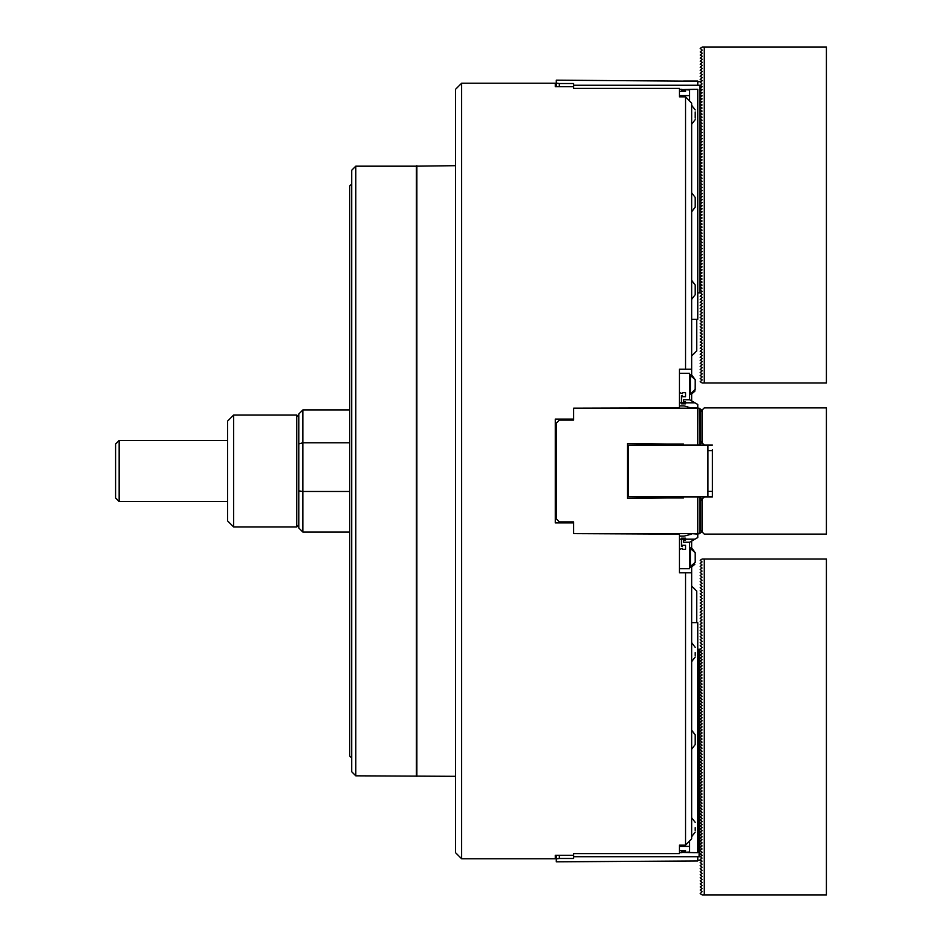 <?xml version="1.0" encoding="UTF-8"?>
<svg xmlns="http://www.w3.org/2000/svg" width="942" height="942" viewBox="0 0 942 942"><rect width="100%" height="100%" fill="white"/><g stroke="black" fill="none" stroke-linecap="round" stroke-linejoin="round"><path stroke-width="1.41" d="M461.639 858.774L455.528 852.663L455.528 89.337L461.639 83.226L461.639 858.774L555.274 858.774L555.274 855.277L573.596 855.277L573.596 853.605L573.596 856.702L699.105 856.702L699.105 649.109L702.037 650.463L700 651.982L702.037 653.513L700 655.043L702.037 656.562L700 658.093L702.037 659.624L700 661.143L702.037 662.673L700 664.204L702.037 665.723L700 667.254L702.037 668.785L700 670.304L702.037 671.834L700 673.365L702.037 674.884L700 676.415L702.037 677.934L700 679.465L702.037 680.995L700 682.514L702.037 684.045L700 685.576L702.037 687.095L700 688.626L702.037 690.156L700 691.675L702.037 693.206L700 694.737L702.037 696.256L700 697.787L702.037 699.317L700 700.836L702.037 702.367L700 703.898L702.037 705.417L700 706.947L702.037 708.478L700 709.997L702.037 711.528L700 713.047L702.037 714.578L700 716.108L702.037 717.627L700 719.158L702.037 720.689L700 722.208L702.037 723.739L700 725.269L702.037 726.788L700 728.319L702.037 729.85L700 731.369L702.037 732.9L700 734.43L702.037 735.949L700 737.48L702.037 739.011L700 740.53L702.037 742.061L700 743.579L702.037 745.11L700 746.641L702.037 748.16L700 749.691L702.037 751.221L700 752.74L702.037 754.271L700 755.802L702.037 757.321L700 758.852L702.037 760.382L700 761.901L702.037 763.432L700 764.963L702.037 766.482L700 768.013L702.037 769.543L700 771.062L702.037 772.593L700 774.124L702.037 775.643L700 777.174L702.037 778.693L700 780.223L702.037 781.754L700 783.273L702.037 784.804L700 786.334L702.037 787.853L700 789.384L702.037 790.915L700 792.434L702.037 793.965L700 795.495L702.037 797.014L700 798.545L702.037 800.076L700 801.595L702.037 803.126L700 804.656L702.037 806.175L700 807.706L702.037 809.237L700 810.756L702.037 812.287L700 813.806L702.037 815.336L700 816.867L702.037 818.386L700 819.917L702.037 821.448L700 822.967L702.037 824.497L700 826.028L702.037 827.547L700 829.078L702.037 830.608L700 832.127L702.037 833.658L700 835.189L702.037 836.708L700 838.239L702.037 839.769L700 841.288L702.037 842.819L700 844.35L702.037 845.869L700 847.4L702.037 848.919L700 850.449L702.037 852.333L700 853.852L702.037 855.383L699.894 856.737L697.763 856.737L697.763 860.953L556.286 861.824L556.286 855.277M573.596 419.096L555.274 419.096L555.274 522.904L573.596 522.904M461.639 83.226L555.274 83.226L555.274 86.723L573.596 86.723L573.596 88.395L679.441 88.395L679.441 96.826L685.541 96.826L685.541 369.229L679.441 369.229L679.441 407.898L573.596 408.192L699.105 408.192L697.763 408.381L697.763 445.048L704.275 445.048L700.2 440.974L700.2 411.972L704.275 407.898L826.405 407.898L826.405 534.102L704.275 534.102L700.2 530.028L700.2 501.026L704.275 496.952L712.411 496.952L712.411 449.628M685.541 845.174L685.541 572.771L691.652 572.771L691.652 838.839L685.541 845.174L679.441 845.174L679.441 853.605L573.596 853.605M685.541 96.826L691.652 103.161L691.652 369.229L685.541 369.229M704.275 496.952L697.763 496.952L697.763 533.619L573.596 533.619L679.441 534.102L679.441 572.771L685.541 572.771M696.739 533.808L699.105 533.808L699.894 533.349L697.763 533.349M672.317 533.808L674.354 533.808M691.652 572.771L691.652 567.013L695.208 562.35L695.208 561.008M695.208 552.671L695.208 556.899L695.208 552.671L690.392 547.844L695.208 552.671L691.652 548.008L695.208 552.671L690.392 547.844L690.392 556.286L690.392 547.844L689.615 547.844L695.208 552.671L695.208 556.145L695.208 552.671L691.652 548.008L691.652 541.073M679.441 568.709L689.615 568.709L689.615 542.239L697.763 537.541L697.763 534.102L691.652 533.619M691.652 408.192L684.057 405.861L679.441 405.861M691.652 400.927L691.652 393.992L694.855 391.166M695.208 386.62L695.208 379.65L695.208 380.992L695.208 379.65L691.652 374.987L691.652 369.229M674.354 497.977L674.354 496.952M674.354 445.048L674.354 444.023M712.411 492.372L712.411 496.952M707.937 450.641L712.411 450.641M119.151 501.533L115.595 497.977L115.595 444.023L119.151 440.467L119.151 501.533L227.552 501.533M298.791 524.941L296.754 526.978L296.754 415.022L233.651 415.022L233.651 526.978L227.552 520.867L227.552 421.133L233.651 415.022M349.682 409.935L302.865 409.935L298.791 414.009L298.791 527.991L302.865 532.065L302.865 491.465L298.791 490.888M298.791 443.918L302.865 442.775L349.682 442.775M302.865 409.935L302.865 491.465L349.682 491.465M691.652 355.994L696.739 350.907L696.739 319.35M707.937 491.359L712.411 491.359M704.275 382.958L704.275 47.1L826.405 47.1L826.405 382.958L702.131 382.958L700.2 381.734L702.037 380.085M702.037 379.732L700.2 378.672L702.037 377.035M702.037 376.682L700.2 375.623L702.037 373.974M702.037 373.633L700.2 372.573L702.037 370.924M702.037 370.571L700.2 369.511L702.037 367.875M702.037 367.521L700.2 366.462L702.037 364.825M702.037 364.472L700.2 363.412L702.037 361.763M702.037 361.41L700.2 360.362L702.037 358.714M702.037 358.36L700.2 357.301L702.037 355.664M702.037 355.311L700.2 354.251L702.037 352.602M702.037 352.249L700.2 351.201L702.037 349.553M702.037 349.199L700.2 348.14L702.037 346.503M702.037 346.15L700.2 345.09L702.037 343.441M702.037 343.088L700.2 342.04L702.037 340.392M702.037 340.038L700.2 338.979L702.037 337.342M702.037 336.989L700.2 335.929L702.037 334.292M702.037 333.939L700.2 332.879L702.037 331.231M702.037 330.877L700.2 329.83L702.037 328.181M702.037 327.828L700.2 326.768L702.037 325.131M702.037 324.778L700.2 323.718L702.037 322.07M702.037 321.717L700.2 320.669L702.037 319.02M702.037 318.667L700.2 317.607L702.037 315.97M702.037 315.617L700.2 314.557L702.037 312.909M702.037 312.556L700.2 311.508L702.037 309.859M702.037 309.506L700.2 308.446L702.037 306.809M702.037 306.456L700.2 305.396L702.037 303.748M702.037 303.406L700.2 302.347L702.037 300.698M702.037 300.345L700.2 299.297L702.037 297.648M702.037 297.295L700.2 296.235L702.037 294.599M702.037 294.245L700.2 292.597M700.2 290.136L700.2 289.547M700.2 287.075L700.2 286.486M700.2 284.025L700.2 283.436M700.2 280.975L700.2 280.386M700.2 277.914L700.2 277.325M700.2 274.864L700.2 274.275M700.2 271.814L700.2 271.225M700.2 265.703L700.2 265.114M700.2 262.653L700.2 262.064M700.2 259.603L700.2 259.015M700.2 256.542L700.2 255.953M700.2 253.492L700.2 252.903M700.2 250.442L700.2 249.854M700.2 247.381L700.2 246.792M700.2 244.331L700.2 243.743M700.2 241.282L700.2 240.693M700.2 235.17L700.2 234.582M700.2 232.121L700.2 231.532M700.2 229.071L700.2 228.482M700.2 226.009L700.2 225.421M700.2 222.96L700.2 222.371M700.2 219.91L700.2 219.321M700.2 216.848L700.2 216.26M700.2 213.799L700.2 213.21M700.2 210.749L700.2 210.16M700.2 207.687L700.2 207.099M700.2 204.638L700.2 204.049M700.2 201.588L700.2 200.999M700.2 195.477L700.2 194.888M700.2 192.427L700.2 191.838M700.2 189.377L700.2 188.789M700.2 186.316L700.2 185.727M700.2 183.266L700.2 182.677M700.2 180.216L700.2 179.628M700.2 177.155L700.2 176.566M700.2 174.105L700.2 173.516M700.2 171.055L700.2 170.467M700.2 164.944L700.2 164.355M700.2 161.894L700.2 161.306M700.2 158.845L700.2 158.256M700.2 155.783L700.2 155.195M700.2 152.734L700.2 152.145M700.2 149.684L700.2 149.095M700.2 146.622L700.2 146.034M700.2 143.573L700.2 142.984M700.2 140.523L700.2 139.934M700.2 134.412L700.2 133.823M700.2 131.362L700.2 130.773M700.2 128.312L700.2 127.723M700.2 125.251L700.2 124.662M700.2 122.201L700.2 121.612M700.2 119.151L700.2 118.562M700.2 116.09L700.2 115.501M700.2 113.04L700.2 112.451M700.2 109.99L700.2 109.402M700.2 106.929L700.2 106.34M700.2 103.879L700.2 103.29M700.2 100.829L700.2 100.241M700.2 94.718L700.2 94.129M700.2 91.668L700.2 91.08M700.2 88.619L700.2 88.03M700.2 85.557L702.037 83.92L700.2 81.919L702.037 80.859M702.037 80.506L700.2 79.458L702.037 77.809M702.037 77.456L700.2 76.396L702.037 74.759M702.037 74.406L700.2 73.346L702.037 71.698M702.037 71.345L700.2 70.297L702.037 68.648M702.037 68.295L700.2 67.235L702.037 65.599M702.037 65.245L700.2 64.186L702.037 62.537M702.037 62.196L700.2 61.136L702.037 59.487M702.037 59.134L700.2 58.086L702.037 56.438M702.037 56.084L700.2 55.025L702.037 53.388M702.037 53.035L700.2 51.975L702.037 50.326M704.275 47.1L702.131 47.1L700.2 48.336L702.037 49.973M699.894 85.263L702.037 86.617L699.894 88.324L702.037 89.667L699.894 91.374L702.037 92.728L699.894 94.424L702.037 95.778L699.894 97.485L702.037 98.828L699.894 100.535L702.037 101.877L699.894 103.585L702.037 104.939L699.894 106.634L702.037 107.989L699.894 109.696L702.037 111.038L699.894 112.746L702.037 114.1L699.894 115.795L702.037 117.149L699.894 118.857L702.037 120.199L699.894 121.907L702.037 123.261L699.894 124.956L702.037 126.31L699.894 128.018L702.037 129.36L699.894 131.068L702.037 132.422L699.894 134.117L702.037 135.471L699.894 137.167L702.037 138.521L699.894 140.228L702.037 141.571L699.894 143.278L702.037 144.632L699.894 146.328L702.037 147.682L699.894 149.389L702.037 150.732L699.894 152.439L702.037 153.793L699.894 155.489L702.037 156.843L699.894 158.55L702.037 159.893L699.894 161.6L702.037 162.954L699.894 164.65L702.037 166.004L699.894 167.7L702.037 169.054L699.894 170.761L702.037 172.103L699.894 173.811L702.037 175.165L699.894 176.86L702.037 178.215L699.894 179.922L702.037 181.264L699.894 182.972L702.037 184.326L699.894 186.021L702.037 187.376L699.894 189.083L702.037 190.425L699.894 192.133L702.037 193.487L699.894 195.182L702.037 196.537L699.894 198.244L702.037 199.586L699.894 201.294L702.037 202.648L699.894 204.343L702.037 205.697L699.894 207.393L702.037 208.747L699.894 210.455L702.037 211.797L699.894 213.504L702.037 214.858L699.894 216.554L702.037 217.908L699.894 219.616L702.037 220.958L699.894 222.665L702.037 224.019L699.894 225.715L702.037 227.069L699.894 228.776L702.037 230.119L699.894 231.826L702.037 233.18L699.894 234.876L702.037 236.23L699.894 237.926L702.037 239.28L699.894 240.987L702.037 242.33L699.894 244.037L702.037 245.391L699.894 247.087L702.037 248.441L699.894 250.148L702.037 251.49L699.894 253.198L702.037 254.552L699.894 256.248L702.037 257.602L699.894 259.309L702.037 260.651L699.894 262.359L702.037 263.713L699.894 265.409L702.037 266.763L699.894 268.47L702.037 269.812L699.894 271.52L702.037 272.874L699.894 274.569L702.037 275.924L699.894 277.619L702.037 278.973L699.894 280.681L702.037 282.023L699.894 283.73L702.037 285.085L699.894 286.78L702.037 288.134L699.894 289.842L702.037 291.537L699.894 292.891L699.894 85.263L697.763 85.263L697.763 81.047L683.503 81.047M702.037 531.865L702.037 499.189M712.411 445.048L704.275 445.048M702.037 442.811L702.037 410.135M702.131 410.041L702.131 442.905M702.131 499.095L702.131 531.959M700.577 81.707L697.763 81.707M667.23 496.952L667.23 497.965L683.503 497.977L683.503 496.952L628.549 496.952L628.549 445.048L683.503 445.048L683.503 444.023L667.23 444.023L667.23 445.048M707.937 445.048L707.937 496.952M701.825 291.066L701.825 291.655M701.825 288.017L701.825 288.605M701.825 284.967L701.825 285.556M701.825 281.905L701.825 282.494M701.825 278.856L701.825 279.444M701.825 275.806L701.825 276.395M701.825 269.695L701.825 270.283M701.825 266.645L701.825 267.234M701.825 263.595L701.825 264.184M701.825 260.534L701.825 261.122M701.825 257.484L701.825 258.073M701.825 254.434L701.825 255.023M701.825 251.373L701.825 251.961M701.825 248.323L701.825 248.912M701.825 245.273L701.825 245.862M701.825 242.212L701.825 242.8M701.825 239.162L701.825 239.751M701.825 236.112L701.825 236.701M701.825 230.001L701.825 230.59M701.825 226.951L701.825 227.54M701.825 223.902L701.825 224.49M701.825 220.84L701.825 221.429M701.825 217.79L701.825 218.379M701.825 214.741L701.825 215.329M701.825 211.679L701.825 212.268M701.825 208.629L701.825 209.218M701.825 205.58L701.825 206.168M701.825 199.469L701.825 200.057M701.825 196.419L701.825 197.008M701.825 193.369L701.825 193.958M701.825 190.308L701.825 190.896M701.825 187.258L701.825 187.847M701.825 184.208L701.825 184.797M701.825 181.147L701.825 181.735M701.825 178.097L701.825 178.686M701.825 175.047L701.825 175.636M701.825 168.936L701.825 169.525M701.825 165.886L701.825 166.475M701.825 159.775L701.825 160.364M701.825 156.725L701.825 157.314M701.825 153.676L701.825 154.264M701.825 150.614L701.825 151.203M701.825 147.564L701.825 148.153M701.825 144.515L701.825 145.103M701.825 141.453L701.825 142.042M701.825 138.403L701.825 138.992M701.825 135.354L701.825 135.942M701.825 129.242L701.825 129.831M701.825 126.193L701.825 126.781M701.825 123.143L701.825 123.732M701.825 120.081L701.825 120.67M701.825 117.032L701.825 117.62M701.825 113.982L701.825 114.571M701.825 110.921L701.825 111.509M701.825 107.871L701.825 108.46M701.825 104.821L701.825 105.41M701.825 98.71L701.825 99.299M701.825 95.66L701.825 96.249M701.825 92.61L701.825 93.199M701.825 89.549L701.825 90.138M556.286 86.723L556.286 80.176L683.503 81.118M697.763 85.263L573.596 85.263L573.596 83.532L559.336 83.532L559.336 86.723M573.596 85.263L573.596 88.395M698.776 292.891L699.894 292.891M701.825 86.499L701.825 87.088M559.336 83.532L556.286 83.143M698.776 445.048L699.894 444.4L699.447 408.381M667.23 497.977L627.537 498.483L627.537 443.517L667.23 444.023M573.596 533.619L573.596 521.892L559.336 521.892L556.286 518.83L556.286 423.17L559.336 420.108L573.596 420.108L573.596 408.192M701.825 499.401L700 497.659L699.894 533.349L699.894 497.6L698.776 496.952M697.763 496.952L683.503 496.952M683.503 445.048L697.763 445.048M701.825 410.347L699.894 408.651M700 533.29L701.825 531.653M701.825 442.599L699.894 444.4M695.208 111.98L695.208 118.033M695.208 556.899L695.208 562.35L695.208 556.899M695.208 556.145L695.208 559.642L695.208 556.145M691.652 407.898L697.763 407.898L697.763 404.459L689.615 399.761L683.503 399.761L689.615 399.761L689.615 373.291L679.441 373.291M682.491 393.65L679.441 392.637L682.491 393.65L682.491 392.637L682.491 393.65M685.541 392.637L682.491 392.637L685.541 392.637L685.541 396.7L685.541 392.637M682.491 396.7L685.541 396.7L682.491 396.7L682.491 395.687L682.491 396.7M681.478 395.687L682.491 395.687L681.478 395.687L681.478 402.811L681.478 395.687M681.478 403.824L681.478 402.811L681.478 403.824L685.541 403.824L681.478 403.824M694.902 402.811L685.541 402.811L685.541 401.787L683.503 401.787L683.503 399.761L683.503 401.787L685.541 401.787L685.541 403.824L685.541 402.811L679.441 402.811M689.615 101.041L689.615 95.613L679.441 95.613L679.441 96.826M682.491 91.28L679.441 91.504L682.491 91.28M685.541 91.504L682.491 91.504L685.541 91.504L685.541 90.632L685.541 91.504M682.491 90.632L685.541 90.632L682.491 90.632M681.478 90.856L682.491 90.856L681.478 90.856L681.478 89.337L681.478 90.856M689.615 95.613L689.615 89.985L679.441 89.337M691.652 319.35L697.763 319.35L697.763 89.337L683.503 89.549L694.902 89.337M682.491 548.35L679.441 549.363L682.491 548.35L682.491 549.363L682.491 548.35M685.541 549.363L682.491 549.363L685.541 549.363L685.541 545.3L685.541 549.363M682.491 545.3L685.541 545.3L682.491 545.3L682.491 546.313L682.491 545.3M681.478 546.313L682.491 546.313L681.478 546.313L681.478 539.189L681.478 546.313M681.478 538.176L681.478 539.189L681.478 538.176L685.541 538.176L681.478 538.176M694.902 539.189L685.541 539.189L685.541 540.213L683.503 540.213L683.503 542.239L689.615 542.239L683.503 542.239L683.503 540.213L685.541 540.213L685.541 538.176L685.541 539.189L679.441 539.189M691.652 534.102L684.057 536.139L679.441 536.139M351.719 170.255L355.793 166.181L355.793 775.819L351.719 771.745L351.719 170.255M351.719 758.016L349.682 755.979L349.682 186.021L351.719 183.984M455.528 776.326L355.793 775.819M416.34 775.819L416.34 166.181L355.793 166.181M416.34 166.181L455.528 165.674M416.859 776.326L416.859 165.674M689.615 840.959L689.615 846.387L679.441 846.387L679.441 845.174M682.491 850.72L679.441 850.496L682.491 850.72M685.541 850.496L682.491 850.496L685.541 850.496L685.541 851.368L685.541 850.496M682.491 851.368L685.541 851.368L682.491 851.368M681.478 851.144L682.491 851.144L681.478 851.144L681.478 852.663L681.478 851.144M689.615 846.387L689.615 852.015L679.441 852.663M691.652 622.65L697.763 622.65L697.763 852.663L683.503 852.451L694.902 852.663M691.652 586.006L696.739 591.093L696.739 622.65M700.2 856.443L702.037 858.08L700.2 859.493L702.037 861.141L700.2 862.542L702.037 864.191L700.2 865.604L702.037 867.241L700.2 868.654L702.037 870.302L700.2 871.703L702.037 873.352L700.2 874.765L702.037 876.401L700.2 877.814L702.037 879.463L700.2 880.864L702.037 882.513L700.2 883.914L702.037 885.562L700.2 886.975L702.037 888.612L700.2 890.025L702.037 891.674L700.2 893.664L702.131 894.9L704.275 894.9L704.275 559.042L702.131 559.042L700.2 560.266L702.037 561.915L700.2 563.328L702.037 564.965L700.2 566.377L702.037 568.026L700.2 569.427L702.037 571.076L700.2 572.489L702.037 574.125L700.2 575.538L702.037 577.175L700.2 578.588L702.037 580.237L700.2 581.638L702.037 583.286L700.2 584.699L702.037 586.336L700.2 587.749L702.037 589.398L700.2 590.799L702.037 592.447L700.2 593.86L702.037 595.497L700.2 596.91L702.037 598.559L700.2 599.96L702.037 601.608L700.2 603.021L702.037 604.658L700.2 606.071L702.037 607.708L700.2 609.121L702.037 610.769L700.2 612.17L702.037 613.819L700.2 615.232L702.037 616.869L700.2 618.282L702.037 619.93L700.2 621.331L702.037 622.98L700.2 624.393L702.037 626.03L700.2 627.443L702.037 629.091L700.2 630.492L702.037 632.141L700.2 633.554L702.037 635.191L700.2 636.604L702.037 638.252L700.2 639.653L702.037 641.302L700.2 642.703L702.037 644.352L700.2 645.765L702.037 647.401L700.2 649.403M700.2 651.864L700.2 652.453M700.2 654.926L700.2 655.514M700.2 657.975L700.2 658.564M700.2 661.025L700.2 661.614M700.2 664.086L700.2 664.675M700.2 667.136L700.2 667.725M700.2 670.186L700.2 670.775M700.2 676.297L700.2 676.886M700.2 679.347L700.2 679.936M700.2 682.397L700.2 682.985M700.2 685.458L700.2 686.047M700.2 688.508L700.2 689.097M700.2 691.558L700.2 692.146M700.2 694.619L700.2 695.208M700.2 697.669L700.2 698.258M700.2 700.718L700.2 701.307M700.2 706.83L700.2 707.418M700.2 709.879L700.2 710.468M700.2 712.929L700.2 713.518M700.2 715.991L700.2 716.579M700.2 719.04L700.2 719.629M700.2 722.09L700.2 722.679M700.2 725.152L700.2 725.74M700.2 728.201L700.2 728.79M700.2 731.251L700.2 731.84M700.2 734.313L700.2 734.901M700.2 737.362L700.2 737.951M700.2 740.412L700.2 741.001M700.2 746.523L700.2 747.112M700.2 749.573L700.2 750.162M700.2 752.623L700.2 753.211M700.2 755.684L700.2 756.273M700.2 758.734L700.2 759.323M700.2 761.784L700.2 762.372M700.2 764.845L700.2 765.434M700.2 767.895L700.2 768.484M700.2 770.945L700.2 771.533M700.2 777.056L700.2 777.645M700.2 780.106L700.2 780.694M700.2 783.155L700.2 783.744M700.2 786.217L700.2 786.806M700.2 789.266L700.2 789.855M700.2 792.316L700.2 792.905M700.2 795.378L700.2 795.966M700.2 798.427L700.2 799.016M700.2 801.477L700.2 802.066M700.2 807.588L700.2 808.177M700.2 810.638L700.2 811.227M700.2 813.688L700.2 814.277M700.2 816.749L700.2 817.338M700.2 819.799L700.2 820.388M700.2 822.849L700.2 823.438M700.2 825.91L700.2 826.499M700.2 828.96L700.2 829.549M700.2 832.01L700.2 832.598M700.2 835.071L700.2 835.66M700.2 838.121L700.2 838.71M700.2 841.171L700.2 841.759M700.2 847.282L700.2 847.871M700.2 850.332L700.2 850.92M700.2 853.381L700.2 853.97M704.275 894.9L826.405 894.9L826.405 559.042L704.275 559.042M697.763 860.293L700.577 860.293M559.336 855.277L559.336 858.468L573.596 858.468L573.596 856.702M701.825 854.912L701.825 855.501M701.825 851.862L701.825 852.451M701.825 848.801L701.825 849.39M701.825 845.751L701.825 846.34M701.825 842.701L701.825 843.29M701.825 836.59L701.825 837.179M701.825 833.54L701.825 834.129M701.825 830.491L701.825 831.079M701.825 827.429L701.825 828.018M701.825 824.38L701.825 824.968M701.825 821.33L701.825 821.919M701.825 818.268L701.825 818.857M701.825 815.219L701.825 815.807M701.825 812.169L701.825 812.758M701.825 806.058L701.825 806.646M701.825 803.008L701.825 803.597M701.825 799.958L701.825 800.547M701.825 796.897L701.825 797.485M701.825 793.847L701.825 794.436M701.825 790.797L701.825 791.386M701.825 787.736L701.825 788.324M701.825 784.686L701.825 785.275M701.825 781.636L701.825 782.225M701.825 775.525L701.825 776.114M701.825 772.475L701.825 773.064M701.825 766.364L701.825 766.953M701.825 763.314L701.825 763.903M701.825 760.265L701.825 760.853M701.825 757.203L701.825 757.792M701.825 754.153L701.825 754.742M701.825 751.104L701.825 751.692M701.825 748.042L701.825 748.631M701.825 744.992L701.825 745.581M701.825 741.943L701.825 742.532M701.825 735.832L701.825 736.42M701.825 732.782L701.825 733.371M701.825 729.732L701.825 730.321M701.825 726.671L701.825 727.259M701.825 723.621L701.825 724.21M701.825 720.571L701.825 721.16M701.825 717.51L701.825 718.098M701.825 714.46L701.825 715.049M701.825 711.41L701.825 711.999M701.825 705.299L701.825 705.888M701.825 702.249L701.825 702.838M701.825 699.199L701.825 699.788M701.825 696.138L701.825 696.727M701.825 693.088L701.825 693.677M701.825 690.039L701.825 690.627M701.825 686.977L701.825 687.566M701.825 683.927L701.825 684.516M701.825 680.878L701.825 681.466M701.825 677.816L701.825 678.405M701.825 674.766L701.825 675.355M701.825 671.717L701.825 672.305M701.825 665.605L701.825 666.194M701.825 662.556L701.825 663.144M701.825 659.506L701.825 660.095M701.825 656.444L701.825 657.033M701.825 653.395L701.825 653.983M701.825 650.345L701.825 650.934M556.286 858.857L559.336 858.468M695.208 827.665L695.208 830.467M695.208 383.877L695.172 389.929L690.392 394.156L695.208 389.329L690.392 394.156L690.392 374.822L695.208 379.65L695.208 383.877M695.208 197.502L695.208 207.158L695.208 197.502M695.208 744.498L695.208 734.842L695.208 744.498M695.208 285.037L695.208 294.681L695.208 285.037L691.652 280.339M695.208 652.606L695.208 655.42M695.208 647.354L691.652 642.656M700 408.71L700 444.341M695.208 562.35L689.615 567.178L690.392 567.178L690.392 556.286L690.392 567.178L695.208 562.35L691.652 567.013L694.819 564.27M227.552 440.467L119.151 440.467M296.754 526.978L233.651 526.978M298.791 417.059L296.754 415.022M349.682 532.065L302.865 532.065M691.652 105.28L695.208 109.931L691.652 105.28M691.652 124.285L695.208 119.622L691.652 124.285M691.652 374.987L695.208 379.65L691.652 374.987M691.652 393.992L694.819 391.248L691.652 393.992M691.652 836.72L695.208 832.069M691.652 817.715L695.208 822.378M689.615 394.156L690.392 394.156M689.615 374.822L695.208 379.65L690.392 374.822M691.652 192.804L695.208 197.467M691.652 211.809L695.208 207.158M691.652 749.196L695.208 744.533M691.652 730.191L695.208 734.842M691.652 299.344L695.208 294.681M691.652 661.661L695.208 657.01"/></g></svg>
